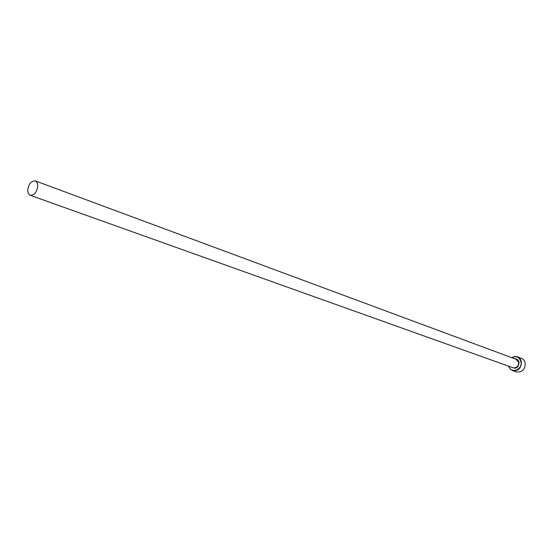 <?xml version="1.0" encoding="UTF-8"?>
<svg xmlns="http://www.w3.org/2000/svg" width="553" height="553" viewBox="0 0 553 553"><rect width="100%" height="100%" fill="white"/><g stroke="black" fill="none" stroke-linecap="round" stroke-linejoin="round"><path stroke-width="0.83" d="M508.843 366.266C510.882 374.139 522.848 369.604 520.926 361.621C519.295 357.017 516.302 355.724 511.947 357.75M511.746 357.673L514.587 356.512L517.518 356.809L520.014 358.627L521.382 361.579C521.361 368.146 518.403 371.139 512.507 370.565L510.073 368.913L508.642 366.19M512.507 370.565L516.378 371.927C522.253 372.508 525.198 369.535 525.212 363.003L524.375 360.812L522.889 359.118L517.518 356.809M37.825 185.31L37.092 182.469L35.371 180.907C30.94 180.879 28.369 184.184 27.65 190.82L28.39 193.695L30.139 195.264C34.562 195.264 37.12 191.946 37.825 185.31M35.371 180.907L516.191 359.326L518.583 362.27C518.569 366.314 516.744 368.153 513.108 367.786L30.139 195.264M514.878 358.835C517.048 358.849 518.438 359.982 519.039 362.229C518.569 367.572 516.149 369.266 511.788 367.316"/></g></svg>
